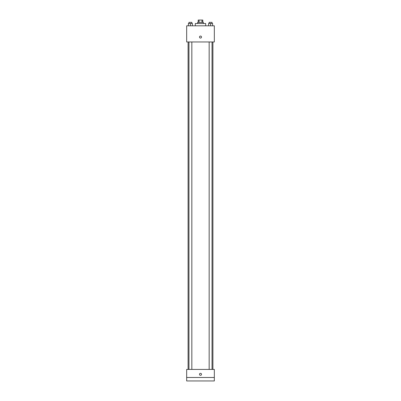 <?xml version="1.0" encoding="UTF-8"?>
<svg xmlns="http://www.w3.org/2000/svg" width="401" height="401" viewBox="0 0 401 401"><rect width="100%" height="100%" fill="white"/><g stroke="black" fill="none" stroke-linecap="round" stroke-linejoin="round"><path stroke-width="0.6" d="M199.021 22.356L199.021 20.05L198.194 20.05L198.194 22.356M199.021 20.05L202.806 20.05L202.806 22.356M201.979 22.356L201.979 20.05M197.618 23.509L197.618 22.356L203.382 22.356L203.382 23.509M205.688 25.814L205.688 23.509L195.312 23.509L195.312 25.814M186.665 25.814L214.334 25.814L214.334 41.96L186.665 41.96L186.665 25.814M200.5 38.065A1.008 1.008 0 0 1 199.628 36.551A1.008 1.008 0 0 1 201.372 36.551A1.008 1.008 0 0 1 200.5 38.065M186.665 369.421L214.334 369.421L214.334 380.95L186.665 380.95L186.665 369.421M200.5 375.331A1.008 1.008 0 0 1 199.628 373.817A1.008 1.008 0 0 1 201.372 373.817A1.008 1.008 0 0 1 200.5 375.331M186.665 377.491L214.334 377.491M208.585 25.814L208.585 23.509L212.62 23.509L212.62 25.814L212.62 23.509M210.6 25.814L210.6 23.509M212.044 23.509L212.044 22.356L209.162 22.356L209.162 23.509M188.38 25.814L188.38 23.509L192.415 23.509L192.415 25.814L192.415 23.509M190.4 25.814L190.4 23.509M191.838 23.509L191.838 22.356L188.956 22.356L188.956 23.509M212.906 369.421L212.906 41.96M188.094 369.421L188.094 41.96M209.162 41.96L209.162 369.421M212.044 41.96L212.044 369.421M191.838 369.421L191.838 41.96M188.956 369.421L188.956 41.96"/></g></svg>
